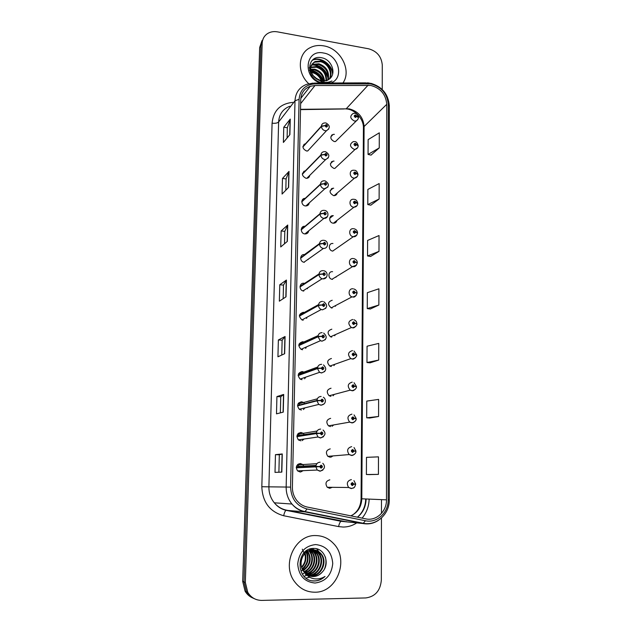<?xml version="1.0" encoding="UTF-8"?>
<svg xmlns="http://www.w3.org/2000/svg" width="632" height="632" viewBox="0 0 632 632"><rect width="100%" height="100%" fill="white"/><g stroke="black" fill="none" stroke-linecap="round" stroke-linejoin="round"><path stroke-width="0.95" d="M302.38 173.768L305.232 170.853C301.306 173.286 301.559 175.759 305.991 178.287L306.804 178.303C308.487 178.05 309.467 177.071 309.751 175.38M301.804 201.426L305.066 198.377C300.611 198.258 300.974 205.574 305.446 205.929L305.864 205.953C307.784 205.827 308.906 204.815 309.23 202.912M301.227 229.408L304.916 226.303C300.168 225.727 300.137 233.587 304.893 233.935L304.908 233.935C307.049 233.974 308.313 232.939 308.7 230.838M319.523 243.565L304.482 254.593C299.876 253.906 299.323 261.482 303.937 262.248L304.324 262.312M319.034 273.901L300.058 286.351L304.6 283.373L303.913 283.247C299.521 282.623 298.62 289.764 302.965 290.91L303.755 291.068M299.481 315.289L304.403 312.532L303.336 312.279C298.77 313.812 298.32 316.356 302.001 319.926L303.178 320.211M298.976 344.369L304.182 342.102L302.752 341.707C298.296 343.121 297.735 345.649 301.069 349.306L302.594 349.749M298.541 373.781L303.913 372.09L302.159 371.537C297.822 372.848 297.151 375.361 300.153 379.082L302.001 379.682M304.711 403.658L303.597 402.489L301.559 401.778C297.332 403.003 296.566 405.499 299.268 409.26L301.401 410.034M304.513 435.077L303.249 433.315L300.95 432.43C296.819 433.592 295.974 436.064 298.415 439.856L300.785 440.804M304.158 467.032L302.854 464.552L300.334 463.509C296.297 464.623 295.373 467.08 297.577 470.887L300.168 471.993M302.949 146.458L305.422 143.709C301.899 146.253 302.27 148.686 306.536 151.001L307.697 150.977L310.257 148.212M334.052 161.12L333.088 161.12C329.359 163.538 329.651 165.979 333.957 168.428L334.834 168.436L337.559 165.876M333.696 188.225L333.056 188.202C328.964 190.509 329.146 192.981 333.601 195.628L334.146 195.659C335.797 195.517 336.824 194.632 337.219 193.005M333.333 215.686L333.04 215.662C328.514 215.299 328.695 222.843 333.23 223.183L333.427 223.207C335.268 223.191 336.414 222.298 336.88 220.513M332.961 243.51C328.332 242.807 328.048 250.556 332.701 251.078L332.859 251.102M332.59 271.689C328.15 271.041 327.534 278.412 331.966 279.297L332.487 279.383M332.211 300.247C327.66 301.883 327.337 304.427 331.231 307.863L332.108 308.045M331.824 329.185C327.376 330.71 326.934 333.238 330.512 336.785L331.721 337.085M331.437 358.502C327.084 359.932 326.547 362.452 329.817 366.078L331.334 366.513M331.042 388.222C326.784 389.565 326.152 392.077 329.138 395.758L330.939 396.343M330.647 418.344C326.483 419.616 325.757 422.113 328.482 425.842L330.536 426.576M330.244 448.878C326.159 450.095 325.362 452.583 327.85 456.344L330.133 457.22M329.833 479.838C325.836 481.007 324.967 483.48 327.234 487.264L329.722 488.291L332.266 487.319M334.407 134.355L333.143 134.395C329.762 136.907 330.149 139.301 334.312 141.568L335.497 141.544L337.891 139.111M308.092 259.578L308.155 259.183M307.405 288.761L307.602 287.963M306.607 318.362L307.018 317.209M305.69 348.382L306.402 346.936M304.624 378.781L305.722 377.146M303.415 409.544L304.972 407.845M302.072 440.615L304.118 439.019M300.635 471.978L303.155 470.65M335.987 277.243L336.145 276.729M335.41 306.299L335.75 305.469M334.731 335.758L335.323 334.652M333.941 365.596L334.857 364.285M333.032 395.79L334.32 394.384M332.013 426.316L333.72 424.925M330.907 457.157L333.032 455.909M297.482 464.694L302.854 464.552M297.806 433.931L303.249 433.315M298.154 403.627L303.597 402.489M332.566 135.003L332.163 134.798M323.71 45.859C318.662 44.975 314.049 45.623 309.877 47.811C297.727 53.775 296.993 73.051 308.732 83.685C296.993 73.051 297.727 53.775 309.877 47.811C314.049 45.623 318.662 44.975 323.71 45.859C340.53 48.34 351.977 70.389 342.963 82.966C351.977 70.389 340.53 48.34 323.71 45.859M315.803 535.573C295.255 534.467 281.129 564.376 294.63 581.74C299.86 588.684 306.607 592.176 314.886 592.208C337.132 592.705 349.504 559.478 333.609 543.623C328.703 538.385 322.77 535.699 315.803 535.573C295.255 534.467 281.129 564.376 294.63 581.74C299.86 588.684 306.607 592.176 314.886 592.208C337.132 592.705 349.504 559.478 333.609 543.623C328.703 538.385 322.77 535.699 315.803 535.573M370.842 85.47C380.527 88.101 385.836 94.381 386.768 104.312L386.476 499.841C386.768 511.446 376.222 521.289 365.77 518.872L307.373 507.069C303.376 506.224 299.979 504.186 297.198 500.963C293.959 497.021 292.363 492.415 292.403 487.146L300.729 99.564C301.148 92.944 304.332 88.512 310.273 86.276L315.005 85.517L370.842 85.47M370.85 83.914L314.752 83.898C305.264 84.641 300.042 89.776 299.078 99.303L290.594 487.114C291.155 498.711 296.629 506.003 307.026 508.981L365.462 520.752C376.933 523.399 388.49 512.584 388.167 499.865L388.309 104.564C387.282 93.686 381.467 86.797 370.85 83.914M262.003 40.638L259.649 47.558L242.688 581.361L244.007 581.89L246.401 591.718C248.337 595.012 250.999 597.343 254.396 598.717C250.999 597.343 248.337 595.012 246.401 591.718L244.007 581.89L260.898 45.465L244.007 581.89L245.342 582.428L247.752 592.31C251.054 597.643 255.723 600.345 261.767 600.4L365.762 597.943C375.211 596.632 380.401 590.691 381.333 580.121L381.444 518.027M263.267 38.513L260.898 45.465L263.267 38.513M369.586 474.593L378.426 474.379L378.473 456.857L366.481 457.347L366.394 474.506L369.673 474.593M369.839 418.013L378.576 416.488L378.615 399.408L366.773 401.091L366.686 417.815L369.925 418.021M370.083 362.831L378.718 360.058L378.758 343.405L367.058 346.21L366.971 362.531L370.17 362.839M371.016 155.101L379.255 147.912L379.295 132.823L368.132 139.617L368.053 154.429L371.095 155.124M370.794 205.179L379.121 199.017L379.161 183.556L367.871 189.418L367.792 204.594L370.873 205.195M370.565 256.466L378.995 251.37L379.034 235.531L367.611 240.429L367.524 255.968L370.644 256.481M370.328 309.001L378.852 305.035L378.9 288.8L367.334 292.679L367.255 308.598L370.407 309.008M381.452 513.413L381.483 499.628M382.234 89.507L382.281 65.025C381.483 56.572 376.925 51.16 368.606 48.79L277.432 31.861C273.569 31.189 270.156 31.845 267.202 33.812C264.05 36.079 262.367 39.263 262.162 43.347L245.342 582.428M283.262 412.135L276.492 413.842L276.927 396.572L283.689 394.447L283.262 412.135M281.833 472.104L275.007 472.388L275.457 454.661L282.267 453.95L281.833 472.104M287.347 241.392L280.727 246.954L281.137 230.949L287.734 225.032L287.347 241.392M288.634 187.349L282.07 194.064L282.472 178.453L289.014 171.398L288.634 187.349M289.891 134.64L283.381 142.461L283.768 127.23L290.262 119.085L289.891 134.64M284.661 353.73L277.938 356.788L278.364 339.961L285.072 336.508L284.661 353.73M286.019 296.835L279.352 301.18L279.771 284.771L286.422 280.055L286.019 296.835M279.771 284.771L283.484 285.111M283.152 298.699L283.484 285.087L286.422 280.055M278.364 339.961L282.133 340.229L285.072 336.508M283.768 127.23L287.347 127.767M287.094 138.005L287.347 127.719L290.262 119.085M282.472 178.453L286.091 178.927M285.814 190.232L286.091 178.888L289.014 171.398M281.137 230.949L284.803 231.359M284.503 243.786L284.803 231.328L287.734 225.032M275.457 454.661L279.32 454.779L282.267 453.95M276.927 396.572L280.742 396.77M280.347 412.87L280.75 396.754L283.689 394.447M378.852 305.035L367.255 308.598M378.995 251.37L367.524 255.968M379.121 199.017L367.792 204.594M379.255 147.912L368.053 154.429M378.718 360.058L366.971 362.531M378.576 416.488L366.686 417.815M378.426 474.379L366.394 474.506M281.769 355.042L282.133 340.214M278.894 472.23L279.32 454.771M242.688 581.361L245.066 591.133C246.986 594.404 249.64 596.727 253.013 598.093M358.399 117.41L355.468 114.921C353.841 115.506 353.833 116.359 355.453 117.465L356.717 116.446L355.453 116.699L355.295 115.688L356.725 116.335M355.563 116.707L355.966 116.296M356.717 116.446L358.423 117.584C358.265 119.29 357.349 120.435 355.666 121.012L354.426 121.028C350.041 118.595 349.622 116.067 353.162 113.452L354.639 113.302M355.524 116.707L355.966 116.249M302.925 146.956L321.427 126.44L324.943 125.705L326.215 127.135C327.897 126.534 327.905 125.673 326.254 124.551L324.943 125.586L326.246 125.326L326.396 126.361L324.943 125.705M325.685 125.784L326.072 125.334M324.943 125.586L321.435 126.1C321.617 124.457 322.486 123.43 324.042 123.027L325.48 122.892M302.933 146.64L321.435 126.1M358.178 145.684L355.239 143.267C353.596 143.883 353.588 144.736 355.216 145.842L356.495 144.799L355.224 145.068L355.097 144.033L356.495 144.681M355.287 145.076L355.737 144.649M356.495 144.799L358.21 145.866C358.028 147.714 356.993 148.891 355.113 149.389L354.189 149.365C349.646 146.75 349.33 144.175 353.241 141.647L354.362 141.568M355.247 145.068L355.737 144.602M357.957 174.353L355.002 171.999C353.343 172.639 353.335 173.516 354.979 174.606L356.266 173.539L354.987 173.824L355.5 173.397M354.987 173.824L354.908 172.773L356.266 173.421M356.266 173.539L357.996 174.535C357.767 176.541 356.614 177.742 354.52 178.129L353.944 178.098C349.425 177.687 348.856 170.229 353.335 170.245L354.078 170.221M354.963 173.824L355.5 173.35M357.728 203.417L354.757 201.126C353.091 201.798 353.091 202.682 354.734 203.773L356.037 202.675L354.742 202.983L354.718 201.916L356.037 202.556M354.71 202.975L355.263 202.54M356.037 202.675L357.775 203.591C357.499 205.779 356.211 206.996 353.904 207.241L353.699 207.225C348.919 206.83 348.69 198.843 353.454 199.27L353.794 199.27M354.663 202.967L355.263 202.493M357.491 232.876L354.512 230.664C352.838 231.367 352.83 232.26 354.489 233.35L355.8 232.213L354.481 232.537L354.505 231.47L355.8 232.094M354.41 232.521L355.018 232.086M355.8 232.213L357.554 233.058C356.764 235.744 355.397 236.968 353.462 236.739L353.272 236.724C348.374 236.147 348.635 227.939 353.517 228.713M354.362 232.505L355.026 232.039M302.357 174.235L320.953 155.243L324.493 154.556L325.78 156.001C327.471 155.361 327.479 154.492 325.82 153.379L324.493 154.445L325.804 154.161L325.915 155.211L324.493 154.556M324.493 154.445L320.961 154.903C321.182 153.07 322.186 152.004 323.963 151.696L325.006 151.641M302.365 173.911L320.961 154.903M301.788 201.861L320.479 184.449L324.042 183.817L325.33 185.263C327.036 184.599 327.044 183.707 325.377 182.601L324.042 183.699L325.362 183.399L325.409 184.465L324.042 183.817M324.785 183.88L325.29 183.399M324.042 183.699L320.479 184.102C320.756 182.071 321.901 180.965 323.916 180.792L324.524 180.784M301.796 201.537L320.479 184.102M301.203 229.858L319.99 214.066L323.576 213.482L324.88 214.935C326.594 214.24 326.61 213.34 324.919 212.233L323.576 213.363L324.911 213.047L324.903 214.122L323.576 213.482M324.319 213.537L324.895 213.047M323.576 213.363L319.997 213.711C320.337 211.459 321.633 210.33 323.884 210.33L324.026 210.33M301.211 229.527L319.997 213.711M310.976 71.661L312.714 71.89C317.446 73.217 320.574 76.306 322.091 81.157M311.205 72.388L312.216 72.554C316.624 73.754 319.673 76.591 321.356 81.046M310.573 69.188L314.752 69.22C320.566 71.013 323.837 74.987 324.548 81.157M310.612 69.765L314.238 69.891C319.8 71.566 323.055 75.334 323.995 81.204M309.277 68.082L310.312 67.363M310.723 67.142L316.806 66.518C323.6 68.793 326.831 73.517 326.515 80.706M310.644 67.624L316.292 67.197C322.841 69.346 326.104 73.897 326.057 80.849M311.268 65.388L313.006 64.29L318.891 63.777C326.618 66.621 329.707 72.009 328.15 79.94M309.269 67.758L310.747 66.076M311.102 65.799L312.492 64.978L318.37 64.472C325.859 67.158 328.995 72.388 327.771 80.161M325.891 83.037L329.627 82.207L331.966 80.959C328.861 82.444 325.543 82.776 322.02 81.947L314.578 77.396L321.475 81.07L326.957 80.533L329.659 78.803C336.73 73.217 331.492 59.748 322.344 57.915C306.038 53.538 305.224 79.553 321.775 82.697M314.578 77.396C309.167 70.847 309.332 65.554 315.084 61.509L321.001 61.004C328.474 62.418 333.664 72.648 329.525 78.929M311.892 64.227L314.562 62.205L320.471 61.699C327.732 63.105 332.953 72.846 329.201 79.205M312.595 75.113L318.465 80.13M313.82 76.654L316.806 79.213M330.733 83.013C344.59 78.55 338.926 55.079 323.592 53.025C305.145 48.798 302.064 77.728 320.606 83.061M322.589 82.863L324.192 83.045M312.216 60.309C320.108 56.58 331.768 64.48 332.598 74.149M311.805 64.978L312.516 64.946M312.563 64.946C320.614 65.673 325.812 70.199 328.15 78.526M309.546 70.35L310.091 70.397M310.707 70.476C316.648 71.732 320.851 75.319 323.292 81.228M323.623 82.255L323.813 83.013M312.682 59.874C320.416 56.422 331.666 63.943 332.795 73.296M312.366 64.614L312.769 64.606M313.433 64.614C320.882 65.538 325.828 69.812 328.261 77.436M309.53 70.002L310.059 70.034M310.652 70.105C316.869 71.297 321.206 75.011 323.663 81.22M306.402 574.583L305.635 574.543M306.093 574.417L305.375 574.401M310.51 549.35C313.741 549.35 316.49 550.669 318.781 553.3C325.543 560.655 319.326 575.697 308.914 575.254L307.863 575.207M313.583 549.856L318.196 553.174C324.951 560.513 318.741 575.531 308.353 575.081L307.602 575.065M305.525 573.54C307.768 575.547 310.352 576.55 313.275 576.542C316.932 576.4 319.99 574.828 322.47 571.826C330.41 563.586 324.556 548.315 314.278 548.442C295.966 547.201 294.954 580.413 313.567 580.982L314.483 580.99C318.473 580.863 321.988 579.354 325.022 576.447C321.53 578.604 317.817 579.362 313.867 578.722C310.51 578.082 307.729 576.36 305.525 573.54L304.024 571.936C297.166 564.036 303.234 549.398 312.816 549.84C316.055 549.84 318.828 551.167 321.135 553.814C327.945 561.216 321.688 576.376 311.213 575.934L308.937 575.72M312.232 549.714C315.479 549.714 318.244 551.041 320.543 553.687C327.344 561.074 321.096 576.202 310.636 575.76L308.669 575.602M322.47 571.826C319.808 574.82 316.64 576.36 312.951 576.447L309.775 576.021M304.671 552.171L304.908 552.692M305.106 553.174C306.804 558.641 305.675 563.428 301.717 567.528M304.34 552.487L304.561 553.024M304.75 553.545C306.149 558.656 305.09 563.152 301.567 567.023M305.912 551.12L306.251 551.641M306.473 552.013C309.443 558.664 308.084 564.416 302.396 569.282M305.612 551.349L305.92 551.87M306.141 552.265C308.787 558.641 307.476 564.178 302.215 568.879M307.065 550.338L307.539 550.883M307.776 551.183C312.074 558.838 310.541 565.348 303.163 570.712M306.781 550.512L307.215 551.049M307.452 551.365C311.418 558.783 309.925 565.119 302.965 570.38M309.04 550.583L309.696 551.317C315.005 557.282 312.216 569.219 304.008 571.913M308.724 550.717L309.143 551.199C314.349 557.061 311.774 568.745 303.787 571.628M310.273 550.18L311.916 551.807C317.643 558.182 313.946 571.091 304.908 572.94M309.964 550.267L311.355 551.681C316.98 557.961 313.519 570.625 304.671 572.703M311.489 549.935L314.167 552.297C320.345 559.099 315.589 572.963 305.849 573.824M311.189 549.982L313.606 552.171C319.658 558.862 315.186 572.497 305.612 573.619M312.69 549.84L316.458 552.795C323.118 560.039 317.114 574.851 306.836 574.583M312.398 549.848L315.882 552.668C322.415 559.794 316.743 574.377 306.583 574.401M315.652 544.563C305.09 545.787 299.11 552.234 297.719 563.902C298.636 575.594 304.411 581.969 315.036 583.036C325.622 581.59 331.531 575.088 332.748 563.531C331.808 552.052 326.112 545.732 315.652 544.563M302.286 549.153L305.272 555.765M325.022 576.447C321.167 579.844 316.94 581.298 312.342 580.808M325.354 556.942C326.389 561.019 326.096 565.024 324.469 568.974M316.64 548.781L318.915 551.744M319.263 552.36L320.985 557.385M317.683 571.399L313.575 575.365M312.903 575.799L311.718 576.455M309.783 577.261L306.07 578.035M312.903 548.71L313.772 549.84M313.851 549.958L314.42 550.867M314.776 551.499L316.482 556.753M313.393 569.795L309.198 573.975M308.519 574.417L307.492 575.002M307.034 575.231L304.126 576.281M309.68 549.398L310.036 549.974M310.415 550.669L312.097 556.168M309.238 568.207L304.948 572.624M304.253 573.082L303.818 573.342M303.621 573.461L303.115 573.73M302.989 573.793L302.388 574.085M306.552 550.662L306.804 551.286M306.947 551.681L307.824 555.647M305.209 566.628L302.641 569.788M302.325 570.088L301.432 570.846M316.948 548.868L317.714 549.706M357.246 262.754L355.563 262.043L354.268 260.605C352.577 261.34 352.569 262.248 354.244 263.331L355.563 262.162L354.181 262.501L354.26 261.427L355.563 262.043M354.094 262.478L354.781 262.051M355.563 262.162L357.325 262.936C356.258 265.811 354.9 267.052 353.248 266.657L352.64 266.593C347.963 265.63 348.58 257.832 353.264 258.543M354.054 262.454L354.781 262.003M356.993 293.043L355.318 292.418L354.015 290.981C352.316 291.739 352.308 292.663 353.991 293.738L355.318 292.545L353.88 292.885L354.007 291.81L355.318 292.418M353.778 292.837L354.528 292.434M355.318 292.545L357.096 293.232C355.8 296.274 354.441 297.522 353.027 296.993L352.008 296.858C347.584 295.555 348.516 288.145 353.004 288.792M353.738 292.813L354.528 292.387M356.717 323.766L355.073 323.228L353.762 321.783C352.048 322.573 352.04 323.513 353.738 324.579L355.073 323.347L353.58 323.702L353.754 322.62L355.073 323.228M353.454 323.623L354.283 323.244M355.073 323.347L356.867 323.955C357.831 324.295 354.062 328.743 352.806 327.763L351.4 327.526C347.608 323.75 348.058 321.064 352.743 319.468M353.414 323.592L354.283 323.197M300.619 258.227L319.5 244.102L323.11 243.565L324.421 245.018C326.144 244.3 326.159 243.383 324.461 242.285L323.11 243.446L324.5 243.115L324.437 244.205L323.11 243.565M323.853 243.62L324.5 243.115M323.11 243.446L319.508 243.739C319.863 241.392 321.214 240.231 323.552 240.271M300.627 257.888L319.508 243.739M300.026 286.968L319.002 274.557L322.636 274.083L323.955 275.536C325.693 274.786 325.709 273.861 324.003 272.771L322.636 273.964L324.09 273.617L323.971 274.707L322.636 274.083M322.636 273.964L319.01 274.193C319.373 271.807 320.732 270.615 323.086 270.63M300.034 286.628L319.01 274.193M299.418 316.103L318.496 305.454L322.154 305.035L323.489 306.496C325.235 305.706 325.251 304.766 323.529 303.684L322.154 304.908L323.671 304.561L323.497 305.651L322.154 305.035M322.154 304.908L318.504 305.082C318.868 302.657 320.234 301.432 322.612 301.417M299.426 315.755L318.504 305.082M356.401 354.923L354.829 354.473L353.501 353.019C351.779 353.849 351.771 354.797 353.478 355.863L354.829 354.592L353.28 354.947L353.493 353.873L354.829 354.473M353.122 354.829L354.023 354.505M354.829 354.592L356.63 355.121C357.514 356.045 353.446 359.877 352.577 358.976L350.807 358.613C347.331 354.75 347.892 352.071 352.482 350.578M353.091 354.797L354.023 354.449M356.021 386.531L354.576 386.168L353.241 384.714C351.503 385.575 351.495 386.531 353.217 387.598L354.576 386.294L352.98 386.65L353.233 385.575L354.576 386.168M352.798 386.476L353.77 386.207M354.576 386.294L356.393 386.729C357.135 388.198 352.956 391.437 352.348 390.647L350.239 390.142C347.063 386.215 347.726 383.545 352.214 382.139M352.775 386.428L353.77 386.16M355.492 418.589L356.156 418.439L354.323 418.321L352.98 416.859C351.226 417.76 351.218 418.732 352.956 419.79L354.315 418.447L352.672 418.811L352.972 417.736L354.323 418.321M352.474 418.566L353.509 418.376M354.315 418.447L356.148 418.803C356.709 420.801 352.514 423.44 352.119 422.769L349.693 422.121C346.802 418.147 347.545 415.493 351.937 414.15M352.719 418.518L353.509 418.321M354.505 451.114L355.911 450.972L354.062 450.948L352.711 449.478C350.942 450.411 350.934 451.406 352.68 452.449L354.062 451.074L352.372 451.438L352.703 450.371L354.062 450.948M352.166 451.106L353.241 451.011M354.062 451.074L355.903 451.335C356.274 453.823 352.079 455.925 351.882 455.372L349.172 454.574C346.534 450.569 347.363 447.922 351.661 446.634M352.15 450.916L353.241 450.956M352.166 451.058L352.838 451.043M353.936 480.62L355.658 483.978L353.794 484.049L352.435 482.579C350.657 483.551 350.649 484.554 352.411 485.597L353.794 484.183L352.071 484.547L352.427 483.488L353.794 484.049M351.89 484.12L352.972 484.128M353.794 484.183L355.658 484.349C354.244 489.121 353.272 487.651 351.637 488.457L348.674 487.501C346.265 483.472 347.166 480.834 351.384 479.585M351.882 483.97L352.972 484.073M298.81 345.625L317.983 336.793L321.664 336.429L323.007 337.899C324.769 337.077 324.785 336.121 323.055 335.047L321.672 336.303L323.244 335.955L323.023 337.038L321.664 336.429M321.672 336.303L317.991 336.422C318.354 333.949 319.737 332.693 322.13 332.645M298.817 345.277L317.991 336.422M298.185 375.55L317.462 368.582L321.175 368.282L322.525 369.752C324.295 368.898 324.311 367.935 322.565 366.86L321.175 368.156L322.81 367.808L322.533 368.883L322.123 368.654M321.957 368.259L321.175 368.282M321.175 368.156L317.469 368.203C317.841 365.699 319.231 364.411 321.641 364.324M298.193 375.195L317.469 368.203M297.561 405.894L316.932 400.838L320.669 400.601L322.028 402.078C323.821 401.186 323.837 400.206 322.075 399.14L320.669 400.475L322.352 400.127L322.043 401.194L320.669 400.601M321.506 400.506L321.617 400.957M320.669 400.475L316.94 400.459C317.311 397.907 318.718 396.58 321.143 396.469M297.569 405.531L316.94 400.459M296.922 436.649L316.395 433.576L320.155 433.394L321.53 434.871C323.331 433.947 323.347 432.959 321.577 431.893L320.163 433.268L321.893 432.92L321.546 433.979L320.155 433.394M321.017 433.197L321.103 433.726M318.157 433.449L319.113 433.418M320.163 433.268L316.403 433.181C316.782 430.597 318.188 429.231 320.637 429.089M296.929 436.285L316.403 433.181M296.274 467.83L319.642 466.677L321.024 468.162C322.841 467.198 322.857 466.195 321.072 465.136L319.642 466.55L321.419 466.195L321.04 467.253L319.642 466.677M296.274 467.727L320.487 466.606M320.535 466.392L320.566 466.961M319.642 466.55L315.858 466.392C316.237 463.762 317.659 462.363 320.124 462.182M296.282 467.459L315.858 466.392M386.768 104.312L364.095 126.511C363.258 117.118 358.249 111.224 349.062 108.823L300.516 109.32M369.127 499.114C368.946 506.39 366.607 512.726 362.097 518.137M356.835 522.838C352.648 525.627 348.09 527.033 343.152 527.048L338.618 526.598L283.689 515.744C269.777 511.809 262.493 502.132 261.822 486.719L272.084 123.177C273.403 110.616 280.3 103.68 292.758 102.376M350.096 520.926L350.721 520.752M357.514 517.205C363.013 512.599 365.881 506.524 366.125 498.988M314.183 83.084L365.841 82.863L367.792 83.653M290.594 487.114L286.162 487.043L294.994 100.788L299.078 99.303M307.026 508.981L304.814 511.849C299.726 510.774 295.436 508.168 291.945 504.036C288.026 499.154 286.099 493.489 286.162 487.043L268.9 486.838C268.821 492.897 270.622 498.221 274.312 502.803C277.598 506.69 281.651 509.139 286.462 510.158L344.914 521.526M289.764 106.263C282.867 109.02 279.154 114.258 278.625 121.976L294.994 100.788C295.515 92.667 299.394 87.184 306.631 84.34L313.006 83.092L314.752 83.898M365.462 520.752L363.029 523.517L304.814 511.849L285.98 510.308C285.032 511.13 284.266 512.939 283.689 515.744M378.244 520.444C373.536 523.494 368.464 524.521 363.029 523.517L341.019 521.297C339.953 522.079 339.155 523.841 338.618 526.598M388.167 499.865L389.273 499.849L389.328 105.876L388.309 104.564M262.162 43.347L259.649 47.558M272.084 123.177C275.22 123.524 277.401 123.121 278.625 121.976L268.9 486.838L261.822 486.719M350.768 515.846C357.696 512.663 361.378 506.983 361.804 498.806L364.095 126.511L363.424 127.846C363.755 118.445 354.086 108.98 346.075 108.941L368.053 85.241M386.476 499.841L361.077 498.759L363.424 127.846M315.005 85.517L300.642 103.64M344.077 108.973L300.508 109.628M285.846 296.945L286.249 280.229M287.173 241.535L287.568 225.253M288.469 187.514L288.848 171.659M289.725 134.845L290.096 119.385M284.487 353.809L284.898 336.635M283.089 412.175L283.515 394.526M281.659 472.112L282.093 453.974M357.862 119.385L335.497 141.544M331.918 135.683L331.437 135.461M304.474 144.76L303.881 144.515M328.83 128.952L326.468 130.721L325.251 130.737C322.976 130.176 321.704 128.746 321.427 126.44M357.609 147.73L355.113 149.389L334.834 168.436M331.974 162.195L331.397 161.903M357.349 176.47L354.52 178.129L334.146 195.659M332.069 189.079L331.429 188.731M357.08 205.613L353.904 207.241L333.427 223.207M332.187 216.349L331.539 215.947M356.796 235.175L353.272 236.724L332.701 251.078M304.403 171.699L303.755 171.398M328.379 157.779L325.654 159.58L324.801 159.556C322.518 159.019 321.23 157.581 320.953 155.243M304.371 199.025L303.716 198.677M327.913 187.001L324.35 188.778C322.043 188.257 320.756 186.819 320.479 184.449M304.363 226.762L303.763 226.39M327.439 216.65L323.892 218.403C321.57 217.906 320.274 216.46 319.99 214.066M356.503 265.148L352.64 266.593L331.966 279.297M356.187 295.563L352.933 297.056L352.008 296.858L331.231 307.863M355.863 326.412L352.672 327.85L351.4 327.526L330.512 336.785M323.426 248.447L323.015 248.384C320.898 247.752 319.729 246.322 319.5 244.102M326.436 277.235L322.96 278.917L322.123 278.752C320.219 278.009 319.184 276.611 319.002 274.557M318.56 304.592L299.529 315.084M325.907 308.187L322.478 309.83L321.238 309.522C319.555 308.7 318.639 307.35 318.496 305.454M355.516 357.72L352.403 359.079L350.807 358.613L329.817 366.078M355.145 389.486L352.135 390.758L350.239 390.142L329.138 395.758M354.75 421.734L351.866 422.895L349.693 422.121L328.482 425.842M354.323 454.455L351.59 455.506L349.172 454.574L327.85 456.344M353.857 487.683L351.305 488.591L348.674 487.501L327.234 487.264M301.503 349.504L301.654 349.046M318.101 335.632L299.062 344.116M325.362 339.605L321.996 341.177L320.385 340.711L317.983 336.793M300.706 379.374L300.958 378.805M317.691 367.042L299.173 373.82L298.644 373.559M324.785 371.49L321.506 372.983L319.555 372.343L317.462 368.582M299.837 409.615L300.184 409.038M299.923 404.914L298.28 403.429M298.817 402.797L299.726 403.524M324.184 403.856L321.009 405.254L318.757 404.433L316.932 400.838M297.008 435.693L316.442 432.754M298.92 440.228L299.307 439.722M299.702 435.843L297.948 433.75M298.581 433.165L299.402 433.947M323.545 436.72L320.503 438L317.983 436.988L316.395 433.576M296.487 466.384L316.016 465.428M299.315 467.293L297.64 464.536M298.351 464.014L299.039 464.797M322.865 470.082L319.99 471.227L317.24 470.042L315.85 466.787M330.441 163.672L333.088 161.12M330.062 190.856L333.056 188.202M329.675 218.364L333.04 215.662M330.82 136.828L333.143 134.395M365.707 498.972C365.501 506.398 362.736 512.473 357.428 517.189M346.613 521.716L341.019 521.297L285.98 510.308C281.303 509.179 277.409 506.674 274.312 502.803L291.945 504.036C295.618 508.16 300.097 510.703 305.39 511.659L363.684 523.351C376.83 525.856 389.62 513.871 389.273 499.849M369.451 83.053L367.16 82.855M370.51 83.234C382.06 86.537 388.332 94.089 389.328 105.876M247.752 592.31L245.066 591.133M310.273 86.276L300.793 98.395M351.06 515.902C357.412 512.355 360.746 506.635 361.077 498.759M355.152 113.373C356.448 113.041 359.237 117.125 358.423 117.252M331.816 135.066L332.282 135.295M304.845 144.349L304.379 144.128M307.697 150.977L326.468 130.721C330.354 128.043 330.188 125.452 325.97 122.964M354.9 141.647C356.124 141.505 357.23 142.8 358.21 145.534M331.879 161.547L332.369 161.808M354.639 170.3C356.037 170.261 357.159 171.564 357.996 174.203M354.481 173.144L354.908 172.773M332.029 188.423L332.495 188.699M354.37 199.341C355.982 199.451 357.112 200.763 357.775 203.259M354.244 202.295L354.718 201.916M354.102 228.784C356.219 229.369 357.372 230.68 357.554 232.726M353.991 231.841L354.52 231.47M304.806 171.288L304.379 171.067M306.804 178.303L325.654 159.58C329.943 157.044 329.896 154.421 325.512 151.712M325.283 154.571L325.685 154.161M305.864 205.953L324.801 188.81C329.517 186.456 329.604 183.801 325.046 180.847M304.908 233.935L323.916 218.403C328.877 218.783 329.477 211.112 324.572 210.393M312.492 64.978L313.006 64.29M314.562 62.205L315.084 61.509M306.962 550.725L307.507 550.843M309.143 551.199L309.696 551.317M311.355 551.681L311.916 551.807M313.606 552.171L314.167 552.297M315.882 552.668L316.458 552.795M318.196 553.174L318.781 553.3M320.543 553.687L321.135 553.814M353.825 258.638C355.958 259.191 357.127 260.51 357.333 262.596M353.746 261.798L354.323 261.435M353.825 288.958C355.832 289.59 356.922 290.902 357.104 292.893M353.493 292.174L354.125 291.834M353.92 319.752C355.737 320.471 356.717 321.751 356.867 323.616M353.248 322.968L353.92 322.66M324.09 240.35C329.051 241.037 328.458 248.779 323.466 248.423L303.937 262.248M323.813 270.765C328.656 271.642 327.921 279.178 323.031 278.87L322.123 278.752L302.965 290.91M323.45 274.035L324.09 273.617M323.742 301.685C327.961 305.13 327.574 307.816 322.589 309.751L321.238 309.522L302.001 319.926M322.976 304.948L323.671 304.561M353.991 350.997L356.638 354.773M353.004 354.189L353.707 353.928M354.023 382.708L356.393 386.381M352.759 385.86L353.486 385.654M354.031 414.876L356.156 418.439M352.522 417.973L353.256 417.839M353.999 447.511L355.911 450.972M352.285 450.561L353.019 450.49M352.063 483.63L352.775 483.63M323.639 333.064C327.479 336.627 326.981 339.297 322.138 341.083L320.385 340.711L301.069 349.306M322.502 336.295L323.244 335.955M323.489 364.917C326.989 368.527 326.389 371.182 321.68 372.872L319.555 372.343L300.153 379.082M322.028 368.085L322.81 367.808M323.3 397.236C325.993 398.658 326.799 404.101 321.222 405.128L318.757 404.433L299.268 409.26M321.554 400.333L322.352 400.127M298.833 403.761L317.343 398.824M323.07 430.029C326.238 433.086 325.464 435.693 320.748 437.865L317.983 436.988L298.415 439.856M321.088 433.046L321.893 432.92M298.454 434.105L317.082 431.024M297.064 467.419L296.677 466.542M322.794 463.303C325.678 466.534 324.84 469.134 320.274 471.093L317.24 470.042L297.577 470.887M320.629 466.242L321.419 466.195M298.035 464.86L316.916 463.675"/></g></svg>
